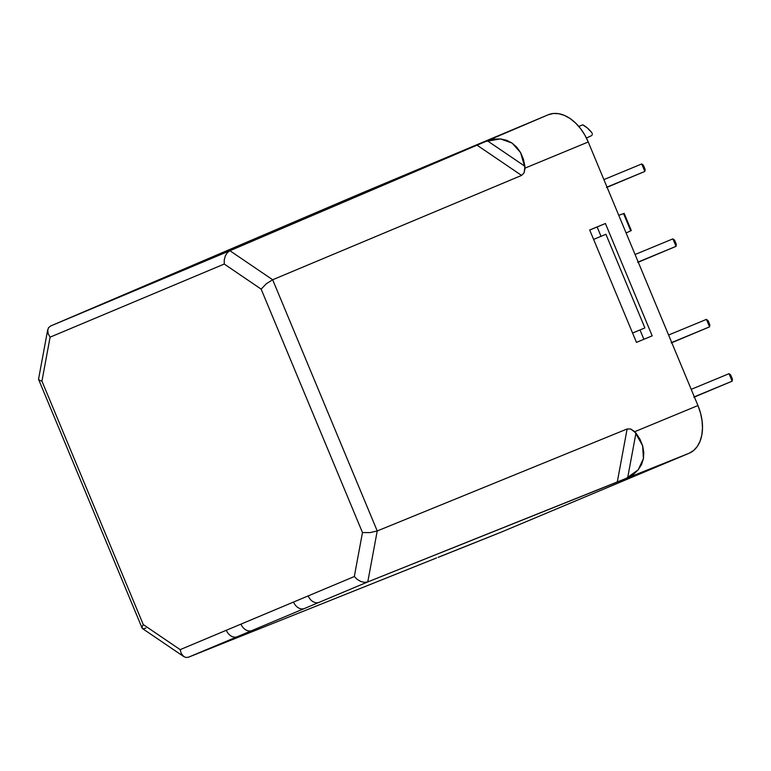 <?xml version="1.0" encoding="UTF-8"?>
<svg xmlns="http://www.w3.org/2000/svg" width="771" height="771" viewBox="0 0 771 771"><rect width="100%" height="100%" fill="white"/><g stroke="black" fill="none" stroke-linecap="round" stroke-linejoin="round"><path stroke-width="1.16" d="M606.478 187.44L607.056 187.199M693.784 397.181L694.363 396.94M694.353 396.901L698.16 395.33L694.353 396.901M671.184 342.873L671.763 342.632M671.743 342.594L675.56 341.023L671.743 342.594M637.665 262.352L638.243 262.101M694.314 396.824L732.151 381.173L694.401 397.026L732.151 381.173L732.45 379.159L730.706 374.966L729.038 373.684L691.202 389.336L729.038 373.684L732.151 381.173L729.038 373.684L730.706 374.966L732.45 379.159L732.151 381.173L694.314 396.824M671.714 342.517L709.551 326.865L671.792 342.719L709.551 326.865L709.84 324.851L708.106 320.659L706.429 319.377L668.592 335.028L706.429 319.377L709.551 326.865L709.84 324.851L708.106 320.659L706.429 319.377L709.551 326.865L671.714 342.517M638.195 261.995L676.032 246.344L638.282 262.198L676.032 246.344L676.331 244.33L674.586 240.138L672.91 238.856L635.073 254.507L672.91 238.856L676.032 246.344L676.331 244.33L674.586 240.138L672.91 238.856L676.032 246.344L638.195 261.995M624.173 213.403L631.304 230.529L626.119 232.987L630.726 230.818L623.556 213.606L618.766 215.321L624.173 213.403L623.729 213.615L630.842 230.702L631.304 230.529L630.726 230.818L623.556 213.606L624.086 213.461M582.741 124.815L587.357 127.976L591.598 132.352A27.891 18.225 -112.5 0 0 582.741 124.815L578.799 126.444L582.741 124.815M607.018 187.093L644.845 171.441L607.095 187.295L644.845 171.441L645.144 169.418L643.399 165.235L641.732 163.953L603.895 179.595L641.732 163.953L644.845 171.441L607.018 187.093M592.167 133.306L591.598 132.352L592.167 133.306M592.07 135.137L592.33 134.279L592.07 135.137M586.432 138.048L591.415 135.706L586.432 138.048M632.577 333.043L644.893 327.916L632.577 333.033L644.893 327.916L605.919 234.288L644.893 327.916L632.577 333.043M593.603 239.405L605.919 234.288L593.603 239.405M601.023 236.321L597.139 226.973L589.709 230.047L605.408 223.494L652.179 335.857L636.461 342.363L589.69 229.999L605.408 223.494L597.139 226.973L601.023 236.321M643.891 339.288L640.007 329.969L643.891 339.288M186.004 657.499L188.567 657.162L436.531 557.953L188.567 657.162L251.895 630.572L367.777 581.922L617.272 482.068L627.122 428.975L630.765 429.023L634.774 431.683L697.948 405.546L588.234 141.98L525.051 168.107L524.116 172.81L521.582 175.422L272.664 279.757L229.912 250.72L227.32 252.657L225.334 255.866L224.255 259.866L224.245 264.048L261.138 289.115L266.361 283.728L272.664 279.757L266.361 283.728L261.138 289.115L362.476 532.549L354.313 576.535L180.173 649.645L143.271 624.587L142.095 626.813L142.404 628.5L183.835 656.641L181.224 653.394L180.173 649.645L143.271 624.587L41.942 381.144L50.096 337.168L48.188 333.785L47.725 329.68L38.56 379.062L39.533 380.421L41.942 381.144L50.096 337.168L224.245 264.048L261.138 289.115L362.476 532.549L354.313 576.535L357.291 579.464L360.895 581.527L364.577 582.384L367.777 581.922L377.231 530.959L369.964 532.626L362.476 532.549L369.964 532.626L377.231 530.959L272.664 279.757L521.582 175.422L477.037 145.16L487.397 140.804L524.945 166.305L523.355 159.048L520.598 152.61L516.792 147.213L512.04 143.049L506.537 140.245L500.446 138.925L493.989 139.108L487.397 140.804L524.945 166.305L524.116 172.81L521.582 175.422L477.037 145.16L229.912 250.72L272.664 279.757L377.231 530.959L367.777 581.922L364.577 582.384L360.895 581.527L357.291 579.464L354.313 576.535L180.173 649.645L181.224 653.394L183.19 656.131L185.763 657.461L183.19 656.131M47.629 330.47L48.188 333.785L50.096 337.168L224.245 264.048L224.255 259.866L225.334 255.866L227.32 252.657L229.912 250.72L50.703 325.96L48.515 327.723L47.629 330.47L48.65 327.53M298.483 220.111L50.703 325.96L298.782 219.976M142.095 626.813L143.271 624.587L41.942 381.144L39.533 380.421M142.221 628.336L38.55 379.293M145.815 628.114L143.473 628.731M501.275 532.115A40.564 26.503 -112.5 0 0 501.545 532.009A40.564 26.503 -112.5 0 0 501.815 531.894L438.024 557.366M438.805 557.105L501.815 531.894L689.101 453.261L617.272 482.068L627.122 428.975L630.765 429.023L635.969 433.032L627.671 477.789L633.511 474.281L638.186 469.818L641.52 464.547L643.419 458.639L643.795 452.317L642.638 445.792L640.007 439.287L635.969 433.032L627.671 477.789L367.777 581.922L319.107 602.353A10.139 7.681 -112.8 0 1 308.178 595.896A10.139 7.681 67.2 0 0 319.107 602.353L304.449 608.512A10.139 7.681 -112.8 0 1 293.52 602.055A10.139 7.681 67.2 0 0 304.449 608.512L251.895 630.572A10.139 7.681 -112.8 0 1 240.966 624.115A10.139 7.681 67.2 0 0 251.895 630.572L237.237 636.73A10.139 7.681 -112.8 0 1 226.308 630.273A10.139 7.681 67.2 0 0 237.237 636.73L188.567 657.162M627.122 428.975L377.231 530.959L627.122 428.975M652.179 335.857L636.461 342.363L589.69 229.999L605.408 223.494L652.179 335.857M50.703 325.96L229.912 250.72L548.2 114.783L553.27 113.501L558.744 113.713L564.411 115.399L570.048 118.503L575.455 122.897L580.409 128.429L584.726 134.867L588.234 141.98A40.564 26.503 -112.5 0 0 548.2 114.783L485.797 141.44L500.446 138.925L512.04 143.049L520.598 152.61L525.051 168.107L588.234 141.98L697.948 405.546L634.774 431.683L642.638 445.792L643.419 458.639L638.186 469.818L626.091 478.473L689.101 453.261A40.564 26.503 -112.5 0 0 697.948 405.546L700.521 413.054L702.053 420.667L702.487 428.088L701.812 435.037L700.049 441.253L697.263 446.486L693.563 450.543L689.101 453.261L501.815 531.894M356.453 196.142L360.924 193.415L548.2 114.783L360.924 193.415A40.564 26.503 -112.5 0 0 360.828 193.463A40.564 26.503 -112.5 0 0 360.722 193.502M644.845 171.441L641.732 163.953L643.399 165.235L645.144 169.418L644.845 171.441M360.828 193.463L298.483 220.092M501.545 532.009L438.709 557.154"/></g></svg>
